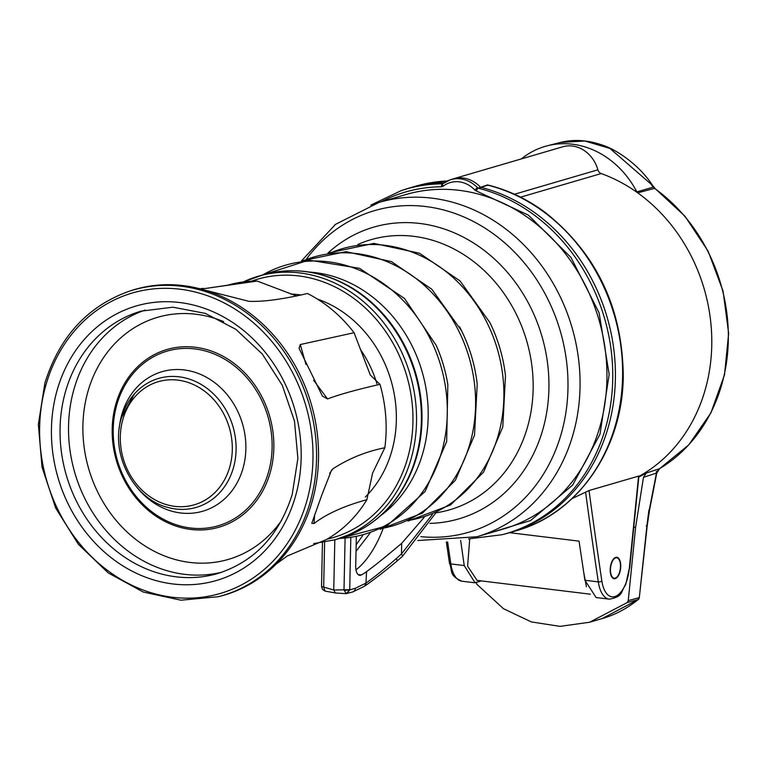 <?xml version="1.0" encoding="UTF-8"?>
<svg xmlns="http://www.w3.org/2000/svg" width="767" height="767" viewBox="0 0 767 767"><rect width="100%" height="100%" fill="white"/><g stroke="black" fill="none" stroke-linecap="round" stroke-linejoin="round"><path stroke-width="1.15" d="M128.981 291.316L130.889 290.683A159.239 137.197 73.7 0 1 195.077 287.615A159.239 137.197 73.7 0 1 311.901 502.404A159.239 137.197 73.7 0 1 276.015 564.196A159.239 137.197 73.7 0 1 220.302 596.208L218.355 596.707A159.162 137.14 -106.3 0 0 309.916 502.941A159.162 137.14 -106.3 0 0 273.56 338.036A159.162 137.14 -106.3 0 0 128.981 291.316C87.457 306.244 59.433 336.818 44.908 383.04L38.35 424.429L42.041 467.151L55.694 508.09L78.32 544.244L108.262 572.939L143.324 592.066L180.954 600.197L218.355 596.707M204.942 288.545L227.751 285.19A137.235 118.252 73.7 0 1 257.233 281.067L204.942 288.545L201.136 288.478M195.077 287.615L248.92 301.335C263.148 301.901 282.668 299.293 307.462 293.493A137.235 118.252 73.7 0 1 354.086 332.725L300.271 344.546L299.063 348.362L322.437 396.136L327.557 398.955C338.822 394.622 356.291 389.751 379.972 384.334A137.235 118.252 73.7 0 1 384.823 447.765C366.156 451.466 348.851 458.484 332.907 468.829L331.536 470.171L321.881 494.811L311.776 523.305L313.981 523.573L314.652 514.647M384.823 447.765L372.589 473.124L366.875 499.701A137.235 118.252 73.7 0 1 326.301 539.575L287.184 556.037L276.015 564.196M354.086 332.725L370.298 375.034L379.972 384.334M257.233 281.067L296.762 296.062M366.875 499.701C344.23 505.904 326.598 513.861 313.981 523.573M329.628 473.364L332.907 468.829M300.271 344.546L305.985 364.555M313.607 380.288L327.557 398.955M424.161 517.389L401.697 543.314C385.523 556.976 373.817 566.401 366.578 571.607A100.698 47.985 -83.3 0 1 361.315 574.972A10.69 5.101 96.7 0 1 359.656 575.308A10.69 5.101 96.7 0 1 355.715 566.219L356.339 536.919M383.069 528.799A100.582 47.938 -83.3 0 1 355.974 569.843M356.032 551.32L369.905 533.314M324.614 542.221L323.674 587.033A4.219 0.738 -178.8 0 1 321.536 586.343L322.456 542.585M334.815 539.843L333.75 590.034L323.674 587.033L325.007 591.117L335.342 592.929L333.75 590.034L344 589.823L345.083 538.501M350.807 537.849L349.714 589.65L344 589.823L346.157 593.677L349.848 589.89L344.239 590.465M364.852 585.988L366.348 582.824C374.238 577.244 384.286 569.114 396.491 558.434L401.467 553.927L432.406 514.436M402.407 556.401A4.219 1.007 -131.3 0 0 402.416 556.391A4.219 1.007 -131.3 0 0 401.467 553.927L401.697 543.314M355.313 588.289A4.219 3.634 73.7 0 1 352.82 591.913L364.641 586.151L365.945 583.102L355.313 588.289L349.848 589.89L346.713 593.629M352.82 591.913A4.219 3.634 73.7 0 1 352.81 591.913L346.176 593.677L335.016 592.958M435.666 513.056L402.416 556.391L397.133 560.965C384.277 571.712 373.587 580.005 365.082 585.844L364.641 586.151M356.166 544.848L362.772 535.452M417.794 540.524L476.882 536.766L503.766 528.904A174.186 150.083 -106.3 0 0 524.57 520.803A174.186 150.083 -106.3 0 0 594.847 307.26A174.186 150.083 -106.3 0 0 405.916 194.55L379.032 202.411L335.495 224.376L301.469 260.914M479.039 536.133L530.572 520.553L572.642 485.108L599.986 434.256L609.18 374.325L599.094 312.831L570.974 257.444L528.329 215.086L476.537 191.069A2.637 1.198 -75.9 0 1 478.119 188.145A179.373 154.55 73.7 0 1 612.277 361.717A179.373 154.55 73.7 0 1 502.069 534.714L504.686 534.053A179.468 154.637 -106.3 0 0 509.106 532.835A179.468 154.637 -106.3 0 0 614.645 392.445A179.468 154.637 -106.3 0 0 537.552 214.76A179.468 154.637 -106.3 0 0 480.746 187.301L480.286 187.023A31.668 27.286 -106.3 0 0 463.105 178.021A31.668 27.286 -106.3 0 0 453.45 178.788A31.668 27.286 -106.3 0 0 452.683 179.027L450.114 179.871A31.581 27.209 -106.3 0 0 443.029 183.649A2.637 1.266 -127.6 0 0 442.837 183.754L442.789 183.773M442.904 183.696L442.549 183.812A179.373 154.55 73.7 0 0 401.342 190.561L403.912 189.717A179.468 154.637 73.7 0 1 408.284 188.356A179.468 154.637 73.7 0 1 443.892 182.977M442.549 183.812L443.029 183.649L442.549 183.812A2.637 1.304 89.6 0 0 441.485 186.793A176.736 152.278 73.7 0 0 381.189 201.779M443.163 186.218A2.637 1.266 -127.6 0 1 442.837 183.754L450.114 179.871A31.581 27.209 -106.3 0 1 460.507 178.864A31.581 27.209 -106.3 0 1 477.649 187.867A2.637 0.681 136.5 0 0 474.898 190.082A28.935 24.937 -106.3 0 0 443.163 186.218L441.485 186.793M516.306 530.726C578.05 513.698 622.756 448.724 623.264 376.223C622.526 308.161 596.64 253.656 545.596 212.718C527.993 199.583 509.087 190.427 488.876 185.25L487.946 185.202A179.468 154.637 73.7 0 1 544.752 212.651A179.468 154.637 73.7 0 1 621.845 390.345A179.468 154.637 73.7 0 1 516.306 530.726L509.106 532.835M490.008 185.537L487.476 184.914L478.119 188.145L487.946 185.202A1.055 0.911 -106.3 0 1 487.476 184.914M453.45 178.788L562.729 146.804A31.668 27.286 73.7 0 1 597.896 169.823A5.283 4.544 -106.3 0 0 601.203 173.563L520.572 197.157M638.873 476.432A164.684 141.895 -106.3 0 0 711.795 340.96A164.684 141.895 -106.3 0 0 637.703 192.862A2.637 2.272 73.7 0 1 636.869 191.884A89.729 77.314 -106.3 0 0 547.293 145.797A89.729 77.314 -106.3 0 0 521.359 158.913M651.298 184.732L654.548 188.366A2.637 0.901 -54.3 0 1 654.951 188.404L684.95 216.198L708.19 251.269L723.089 291.22L728.65 333.367L724.499 374.862L710.894 412.895L688.747 444.908L659.534 468.704A2.637 1.304 -120.7 0 1 659.399 468.762A164.071 141.368 -106.3 0 0 654.548 188.366L637.703 192.862A164.684 141.895 -106.3 0 0 601.203 173.563M572.057 498.608L585.595 492.165A4222.738 2009.837 96.9 0 0 598.298 581.894A31.668 15.072 96.9 0 0 609.343 599.161C623.734 596.505 620.369 591.923 625.69 584.694L629.333 568.385A29.031 13.816 96.9 0 1 615.959 596.132A29.031 13.816 96.9 0 1 601.846 580.993A2.637 1.16 -8.5 0 1 598.298 581.894L584.905 580.264L579.047 541.138L509.614 532.682M629.649 568.366L638.911 476.019L589.037 490.535L585.595 492.165M633.782 527.15L635.594 527.37L643.475 477.323L646.293 473.038L638.806 477.045M655.727 473.402L659.409 468.762L646.293 473.038M602.143 618.576L638.125 599.564L627.253 602.555L628.25 600.647L635.594 527.37M648.92 510.007L646.878 525.989L646.169 525.855M476.182 582.134L476.777 584.224L503.488 608.71L531.32 621.922L560.044 626.371L589.622 622.238L627.253 602.555M586.41 586.688L583.697 572.316M590.398 594.195L477.084 580.398L467.602 566.171L469.73 538.913M610.455 569.814A10.297 4.899 96.9 0 0 614.223 578.222A10.297 4.899 96.9 0 0 620.493 566.19A10.297 4.899 96.9 0 0 616.716 557.782A10.297 4.899 96.9 0 0 610.455 569.814M651.643 184.655L609.928 148.415L584.77 141.003L560.361 142.451L547.293 145.797M636.869 191.884L652.985 187.206M447.602 541.895A4222.738 2009.837 96.9 0 0 450.843 563.937A31.668 15.072 -83.1 0 0 461.878 581.204L475.061 582.805L464.236 565.567L460.651 540.438M475.061 582.805L481.264 580.907M609.343 599.161L596.151 597.551L584.905 580.264M610.206 569.545A10.824 5.148 -83.1 0 1 616.783 557.264A10.824 5.148 -83.1 0 1 620.743 566.458A10.824 5.148 -83.1 0 1 614.166 578.74A10.824 5.148 -83.1 0 1 610.206 569.545M117.006 404.113A90.985 78.397 73.7 0 1 133.544 373.078A90.985 78.397 73.7 0 1 232.238 364.21A90.985 78.397 73.7 0 1 268.316 472.798A90.985 78.397 73.7 0 1 168.356 521.704A90.985 78.397 73.7 0 1 117.006 404.113M116.038 403.404A92.577 79.768 73.7 0 1 132.864 371.832A92.577 79.768 73.7 0 1 137.312 367.067A92.577 79.768 73.7 0 1 236.025 364.919A92.577 79.768 73.7 0 1 269.994 473.297A92.577 79.768 73.7 0 1 168.289 523.056A92.577 79.768 73.7 0 1 116.038 403.404M136.296 486.537A72.683 62.626 -106.3 0 0 242.842 468.886A72.683 62.626 -106.3 0 0 219.544 386.683A72.683 62.626 -106.3 0 0 144.925 380.173A72.683 62.626 -106.3 0 0 121.972 414.017A72.683 62.626 -106.3 0 0 119.259 428.35M134.465 393.864L121.483 417.699C109.94 453.364 133.285 498.886 167.685 507.38A67.18 57.889 -106.3 0 0 233.293 468.263A67.18 57.889 -106.3 0 0 211.759 392.282A67.18 57.889 -106.3 0 0 142.787 386.261A67.18 57.889 -106.3 0 0 134.465 393.864A67.18 57.889 -106.3 0 0 122.049 415.982M122.979 419.031A64.131 55.262 -106.3 0 0 159.172 501.925A64.131 55.262 -106.3 0 0 229.63 467.448A64.131 55.262 73.7 0 0 193.437 384.555A64.131 55.262 73.7 0 0 122.979 419.031M223.657 321.632A126.104 108.655 -106.3 0 0 98.502 365.878A126.104 108.655 -106.3 0 0 88.157 390.748A126.104 108.655 -106.3 0 0 142.902 544.58A126.104 108.655 -106.3 0 0 281.748 520.131M145.251 310.031A136.67 117.754 -106.3 0 0 85.444 361.315A136.67 117.754 -106.3 0 0 74.236 388.275A136.67 117.754 -106.3 0 0 102.596 526.421A136.67 117.754 -106.3 0 0 221.97 572.172M217.78 573.495A136.67 117.754 73.7 0 1 95.693 530.85A136.67 117.754 73.7 0 1 65.751 390.758A136.67 117.754 73.7 0 1 87.812 347.528A136.67 117.754 73.7 0 1 141.003 311.172L172.891 307.193L205.326 313.387L235.9 329.359L262.237 353.951L282.294 385.322L294.48 421.073L297.874 458.436L292.208 494.533C279.207 535.424 254.395 561.751 217.78 573.495M90.266 333.146A142.998 123.209 73.7 0 1 242.727 329.82A142.998 123.209 73.7 0 1 295.209 497.217A142.998 123.209 73.7 0 1 138.108 574.08A142.998 123.209 73.7 0 1 57.4 389.262A142.998 123.209 73.7 0 1 90.266 333.146M306.455 502.318A156.526 134.867 -106.3 0 0 249.016 319.091A156.526 134.867 -106.3 0 0 82.127 322.725A156.526 134.867 -106.3 0 0 46.154 384.162A156.526 134.867 -106.3 0 0 134.493 586.458A156.526 134.867 -106.3 0 0 306.455 502.318M360.816 350.068A105.021 90.496 73.7 0 1 376.923 383.74M290.818 294.049A115.577 99.585 73.7 0 1 301.191 295.055M317.394 299.082A115.577 99.585 73.7 0 1 396.338 420.278A115.577 99.585 73.7 0 1 365.322 497.016M327.03 539.163A134.599 115.97 -106.3 0 0 349.311 531.301A134.599 115.97 -106.3 0 0 402.301 362.82A134.599 115.97 -106.3 0 0 251.528 281.192M335.256 539.719A137.235 118.252 -106.3 0 0 351.66 533.333A137.235 118.252 -106.3 0 0 407.018 365.092A137.235 118.252 -106.3 0 0 258.163 276.283A137.235 118.252 -106.3 0 0 243.302 281.93L263.004 274.874C293.387 266.513 323.08 270.876 352.091 287.961A136.852 117.917 73.7 0 1 408.734 354.076A136.852 117.917 73.7 0 1 408.073 479.241C396.175 503.075 379.051 520.611 356.713 531.838L335.256 539.719L313.713 543.592M340.097 538.3A137.235 118.252 73.7 0 0 356.492 531.924A137.235 118.252 -106.3 0 0 411.86 363.673A137.235 118.252 -106.3 0 0 263.004 274.874M309.561 272.084A133.017 114.609 73.7 0 1 415.283 352.762A133.017 114.609 73.7 0 1 380.815 515.539M339.723 538.405A140.198 120.802 -106.3 0 0 433.7 346.253A140.198 120.802 73.7 0 0 262.63 274.979M338.094 538.885L386.808 525.922L425.158 491.484L446.662 441.562L447.842 384.603A140.198 120.802 -106.3 0 0 436.615 346.233A140.198 120.802 -106.3 0 0 436.289 345.495L436.615 346.233M303.55 260.636A140.093 120.707 73.7 0 1 462.012 337.988A140.093 120.707 73.7 0 1 381.918 528.425M459.519 326.742L461.59 330.807A140.093 120.707 73.7 0 1 464.581 337.24A140.093 120.707 -106.3 0 1 477.199 384.123L474.524 435.138L455.445 480.2L422.464 513.133L380.068 529.288M361.315 574.972L358.122 574.56M407.958 521.071L450.497 505.012L483.613 472.108L502.778 426.97L505.482 375.849A140.093 120.707 -106.3 0 0 492.865 328.957A140.093 120.707 73.7 0 0 489.873 322.533L460.047 280.923L419.568 253.254L373.932 243.388L329.446 252.794M357.815 244.5A140.668 121.205 73.7 0 1 519.508 321.076A140.668 121.205 73.7 0 1 436.327 512.759M331.469 252.516A140.093 120.707 73.7 0 1 490.295 329.714A140.093 120.707 73.7 0 1 409.808 520.218M365.945 583.102L366.578 571.607M397.124 560.965L396.491 558.434M429.951 523.382A151.962 130.936 -106.3 0 0 534.196 315.026A151.962 130.936 -106.3 0 0 327.988 253.014M476.882 536.766A174.186 150.083 -106.3 0 0 497.687 528.674A174.186 150.083 -106.3 0 0 567.963 315.132A174.186 150.083 -106.3 0 0 379.032 202.411M306.647 258.776A167.561 144.369 73.7 0 1 553.477 311.603A167.561 144.369 73.7 0 1 420.872 536.66M476.537 191.069L474.898 190.082M408.284 188.356L415.484 186.247A179.468 154.637 73.7 0 1 447.343 180.983M597.896 169.823L514.465 194.243M649.15 510.554L656.437 473.105L643.475 477.323M656.303 471.427L656.926 471.753M628.25 600.647L638.997 597.694L638.125 599.564A2.637 1.198 50.8 0 0 638.336 599.458A2.637 1.198 50.8 0 0 638.345 599.458A2.637 1.198 50.8 0 0 638.556 599.104M646.878 525.989L639.304 597.694A2.637 2.637 0 0 1 638.345 599.458C626.907 608.586 614.875 614.952 602.239 618.547L589.622 622.238M464.236 565.567L450.843 563.937A2.637 1.16 -8.5 0 1 449.472 563.141L446.356 541.972M589.037 490.535A4220.092 2008.581 96.9 0 0 601.846 580.993M638.585 476.029L629.333 568.385M436.289 345.495L404.506 298.478L359.541 268.306L308.842 260.128L261.001 275.458M461.59 330.807L431.84 289.274L391.477 261.614L345.946 251.662L301.527 260.905M321.536 586.362L322.476 589.411L325.007 591.117M401.342 190.561L370.854 205.096M468.551 538.913L502.069 534.714M415.484 186.247L447.439 180.945M659.534 468.704L656.705 473.316L649.496 510.333L647.175 526.009L639.294 597.694M612.651 578.03L614.223 578.222M615.144 557.59L616.716 557.782M654.951 188.404L651.873 184.425C638.758 164.493 615.402 148.721 601.098 144.695C586.995 139.958 573.428 139.201 560.38 142.451M461.878 581.204C448.522 575.154 452.894 571.482 449.472 563.141"/></g></svg>
